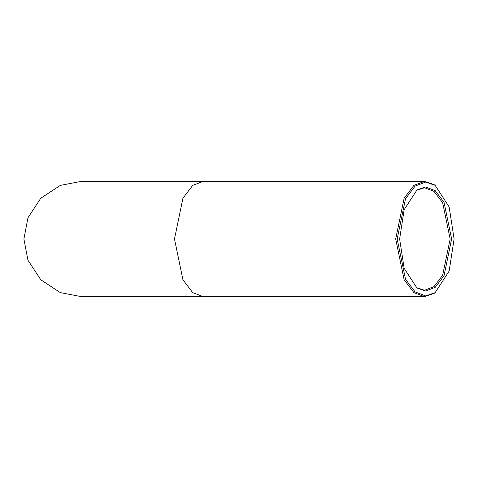 <?xml version="1.0" encoding="UTF-8"?>
<svg xmlns="http://www.w3.org/2000/svg" width="478" height="478" viewBox="0 0 478 478"><rect width="100%" height="100%" fill="white"/><g stroke="black" fill="none" stroke-linecap="round" stroke-linejoin="round"><path stroke-width="0.72" d="M399.632 239L404.149 268.289L416.965 288.031L425.635 291L435.207 287.35L444.02 275.77L451.638 239L444.02 202.23L435.207 190.65L425.635 187L416.965 189.969L404.149 209.711L399.632 239M416.475 190.334L424.524 187.734L433.958 191.337L442.646 202.75L450.156 239L442.646 275.25L433.958 286.663L424.524 290.266L416.475 287.666M397.17 239L405.505 198.746L415.155 186.067L425.635 182.07L435.123 185.327L449.159 206.938L454.1 239L449.159 271.062L435.123 292.673L425.635 295.93L415.155 291.933L405.505 279.254L397.17 239M435.123 185.327L434.138 184.627L424.524 181.329L413.912 185.38L404.137 198.221L395.688 239L404.137 279.779L413.912 292.62L424.524 296.671L434.138 293.373L435.123 292.673M23.9 239L27.951 217.771L40.791 198.221L60.342 185.38L81.571 181.329L203.323 181.329L192.706 185.38L182.931 198.221L174.488 239L182.931 279.779L192.706 292.62L203.323 296.671L81.571 296.671L60.342 292.62L40.791 279.779L27.951 260.229L23.9 239M424.524 296.671L203.323 296.671M424.524 181.329L203.323 181.329"/></g></svg>
